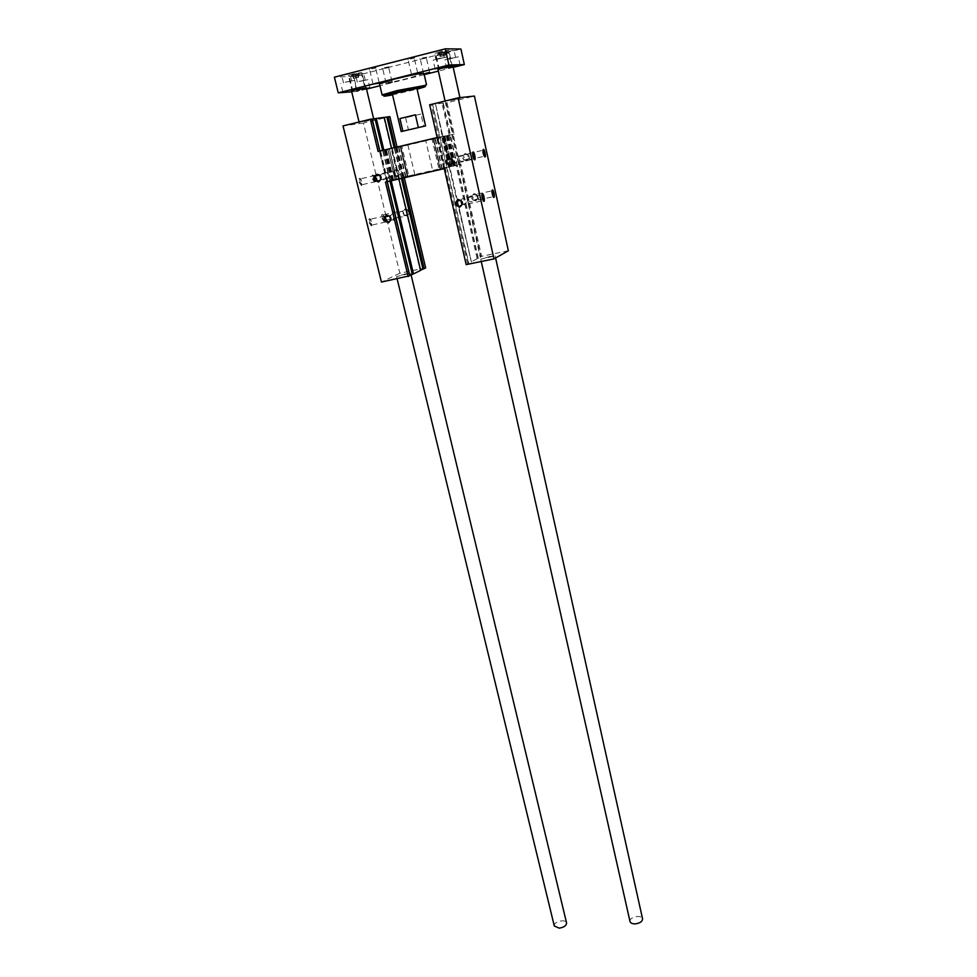 <?xml version="1.0" encoding="UTF-8"?>
<svg xmlns="http://www.w3.org/2000/svg" width="977" height="977" viewBox="0 0 977 977"><rect width="100%" height="100%" fill="white"/><g stroke="black" fill="none" stroke-linecap="round" stroke-linejoin="round"><path stroke-width="0.73" stroke-dasharray="4.88 3.66" d="M446.049 102.719L480.806 257.012L477.155 258.697L456.051 165.345L448.626 167.372L441.653 136.695L442.312 136.536L435.522 103.977L447.991 158.824M457.053 201.36L471.378 262.044L457.541 201.177M449.286 167.226L456.967 200.944M432.799 171.122L439.113 169.705L432.029 138.844L425.691 140.358L432.799 171.122L448.626 167.372M441.653 136.695L425.691 140.358M402.78 177.948L396.625 179.341L389.383 148.956L395.563 147.49L402.78 177.948L387.246 181.661M387.234 181.575L385.451 182.064M391.191 180.757L383.863 150.128M414.834 174.651L408.801 176.007L401.828 146.416L407.873 144.975L414.834 174.651L398.897 178.999M398.763 178.437L391.142 180.513M402.646 178.132L395.367 147.417M508.37 250.771L481.588 256.304L460.814 164.014L404.136 176.971L404.319 177.753M404.136 176.971L402.487 177.423M397.041 147.014L395.49 147.93M391.594 148.309L383.912 150.299M379.906 151.056L378.099 151.484M364.079 121.588L373.825 119.56L364.079 121.588M383.79 117.496L420.159 270.409L384.242 117.362M425.654 267.881L399.837 273.23L363.481 123.017L389.847 116.605M363.481 123.017L343.012 125.899M359.206 182.284L361.453 185.679C362.345 184.006 362.015 181.698 360.452 178.754C359.047 177.606 358.632 178.779 359.206 182.284M381.922 218.298L383.985 221.486C384.84 219.862 384.535 217.639 383.057 214.793C381.738 213.743 381.36 214.916 381.922 218.298M369.147 222.732L371.309 225.98C372.213 224.344 371.907 222.06 370.381 219.153C368.988 218.03 368.573 219.214 369.147 222.732M372.347 178.889L374.484 182.21C375.327 180.562 374.997 178.302 373.483 175.433C372.164 174.358 371.785 175.506 372.347 178.889M399.837 273.23L381.445 282.06M405.821 273.841L396.589 276.576L410.694 273.255L405.821 273.841M383.753 117.521L420.574 270.165M409.339 275.734L371.748 119.133L409.339 275.734M554.301 926.001C552.982 921.763 565.805 918.551 566.562 922.935M366.18 87.686L351.525 91.069M406.945 216.039C402.145 214.574 401.584 212.168 405.235 208.834C410.035 210.299 410.609 212.705 406.945 216.039M397.615 176.8C392.778 175.347 392.204 172.905 395.868 169.497C400.704 170.951 401.291 173.393 397.615 176.8M475.726 200.932C470.816 199.455 470.267 197 474.077 193.593C478.999 195.082 479.536 197.525 475.726 200.932M466.774 160.961C461.84 159.495 461.278 157.004 465.113 153.511C470.059 154.989 470.609 157.468 466.774 160.961M397.175 147.588L454.097 134.167L447.014 102.707L474.407 96.051M451.362 158.848L453.316 157.26C456.344 157.407 457.444 159.031 456.613 162.121L454.745 163.538L452.449 163.074M459.068 162.622L458.799 162.561C457.383 160.216 457.004 158.127 457.639 156.296L457.908 156.369C459.324 158.701 459.703 160.79 459.068 162.622M474.016 159.178L473.43 158.848C472.221 156.235 471.928 154.232 472.55 152.864L472.636 152.864M478.767 199.992L477.203 196.682L477.411 193.935L478.767 199.992M493.251 196.792L491.981 190.735M468.398 203.998L466.994 197.781L468.398 203.998M483.236 200.737L481.917 194.508M469.766 159.691L468.398 153.536L469.766 159.691M484.372 156.32L483.798 156.027C482.638 153.487 482.345 151.533 482.931 150.189L483.029 150.189M376.304 178.29L374.875 175.506C374.069 175.384 373.886 176.471 374.338 178.803L375.754 181.575C376.572 181.698 376.756 180.598 376.304 178.29M360.049 182.076L361.893 184.861L360.635 178.791C359.805 178.669 359.609 179.768 360.049 182.076M398.421 214.403L397.102 211.801L396.601 215.05L397.908 217.651L398.421 214.403M382.728 218.103L384.413 220.717L383.265 214.855L382.728 218.103M385.451 216.931L384.73 216.064C383.924 215.941 383.741 217.053 384.181 219.398L385.549 222.048C386.355 222.17 386.538 221.058 386.098 218.726L385.488 216.992M369.978 222.524L371.748 225.186L370.564 219.19C369.733 219.08 369.538 220.191 369.978 222.524M388.98 174.993L387.6 172.282L387.1 175.481L388.48 178.205L388.98 174.993M373.165 178.693L374.912 181.417L373.69 175.494L373.165 178.693M442.092 56.141L445.524 55.103L440.004 56.495L442.092 56.141L441.36 52.856L444.791 51.793L441.36 52.856M440.004 56.495L439.259 53.198M440.676 56.153L439.931 52.843M443.436 55.457L442.691 52.147M445.524 55.103L444.791 51.793M444.853 55.445L444.108 52.147M443.802 68.366L451.777 66.839L443.802 68.366M443.619 68.378L452.4 66.692L443.619 68.378M439.906 51.83L435.021 53.442C434.838 54.114 449.188 50.743 448.736 50.23L439.906 51.83M355.579 78.111L358.718 77.134L353.405 78.49L355.579 78.111L354.798 74.887L357.936 73.91L354.798 74.887M353.405 78.49L352.636 75.266M353.894 78.197L353.112 74.96M356.544 77.513L355.775 74.289M358.718 77.134L357.936 73.91M358.229 77.439L357.448 74.215M356.91 90.177L365.105 88.614L356.91 90.177M356.703 90.189L365.716 88.467L356.703 90.189M352.795 74.044L348.398 75.498L361.856 72.396L352.795 74.044M413.589 73.434L417.606 72.677L413.589 73.434M410.255 58.925L414.285 58.193L410.255 58.925M409.876 58.205L414.712 57.277L409.876 58.205M375.034 83.143L379.1 82.373L375.034 83.143M371.614 68.781L375.693 68.036L371.614 68.781M371.211 68.072L376.108 67.132L371.211 68.072M438.087 58.583L433.141 60.195L447.039 56.935L438.087 58.583M438.893 58.583L444.266 57.582L438.893 58.583M437.232 51.195L442.618 50.218L437.232 51.195M345.211 82.141L354.419 80.432L345.211 82.141M346.176 82.08L351.696 81.054L346.176 82.08M344.417 74.887L349.949 73.886L344.417 74.887M424.079 74.02L423.175 74.423L424.14 74.301M425.691 72.896L429.575 72.151L425.691 72.896M422.467 58.767L426.375 58.058L422.467 58.767M422.113 58.07L426.79 57.167L422.113 58.07M388.016 83.045L392.742 82.19L388.016 83.045M388.064 82.337L391.997 81.592L388.064 82.337M384.779 68.366L388.724 67.645L384.779 68.366M384.401 67.669L389.127 66.766L384.401 67.669M453.023 66.558L446.66 68.439L453.194 67.303M449.64 58.449L444.767 60.012L458.298 56.825L449.64 58.449M450.397 58.437L455.587 57.46L450.397 58.437M448.797 51.256L454 50.303L448.797 51.256M366.351 88.419L356.654 90.995L366.497 89.041M359.035 81.36L367.926 79.699L359.035 81.36M359.939 81.311L365.276 80.309L359.939 81.311M358.254 74.301L363.591 73.324L358.254 74.301M416.923 88.382L392.363 94.097M392.546 94.867L417.106 89.151M383.302 95.172C389.041 94.818 420.232 87.564 425.532 85.341M423.933 73.422L408.557 78.245C392.021 82.239 382.325 84.083 379.467 83.778M420.94 114.053L405.638 117.753L420.94 114.053L423.798 126.448M405.638 117.753L408.52 130.1M366.509 89.102L357.374 91.398L353.723 76.291L460.924 49.021M453.206 67.364L438.343 71.101M424.213 74.643L379.931 85.744M353.723 76.291L334.39 77.171M357.374 91.398L351.72 91.826M452.876 65.899L437.952 69.391M630.006 921.494C628.712 917.098 641.852 914.277 642.561 918.807M450.653 100.509L460.143 98.543L450.653 100.509M489.746 256.511L480.733 259.174L495.131 255.864L489.746 256.511M466.176 264.62L468.838 263.472L432.567 104.331L435.498 103.989L447.967 158.848M432.567 104.331L429.66 104.795M447.014 102.707L445.475 102.89L452.595 134.472L437.293 138.026L444.144 167.983L450.312 166.591L448.675 159.373M478.315 258.368L443.24 103.049L446.025 102.719M443.24 103.049L434.948 104.16M477.155 258.697L470.865 262.092M481.588 256.304L480.733 257M471.378 262.044L457.59 201.164L471.451 262.056L468.838 263.472M432.029 138.844L433.678 138.465L440.163 169.485L445.28 168.325L431.309 104.6M438.758 137.244L437.146 137.562M460.814 164.014L459.349 164.429L480.22 257.049M389.383 148.956L387.784 149.334L389.383 149.005L396.21 179.353L389.42 149.005L396.625 179.255L395.026 179.695L396.625 179.341M391.679 180.391L396.21 179.353M401.828 146.416L400.423 146.745L407.849 176.202L407.238 176.361L408.801 176.007M407.409 176.324L400.851 146.66L407.824 176.202L400.472 146.758L396.027 147.808M403.012 177.301L407.446 176.287M444.144 167.983L459.349 164.429M450.544 166.603L448.895 159.312L450.519 166.615L451.911 166.224L450.312 166.591M450.519 166.615L449.298 159.214M456.051 165.345L450.959 166.517M440.603 169.4L433.519 138.465L440.737 169.326L439.113 169.705M467.641 263.827L445.28 168.325M445.83 168.191L444.242 168.63M418.193 174.419L441.787 168.703L418.193 174.419M379.919 151.117L395.563 147.49M438.209 137.366L433.519 138.465M455.526 165.467L449.225 135.144L442.312 136.536M448.687 135.266L443.668 136.45L448.675 158.469L443.692 136.45L445.085 136.169L450.116 158.323L445.085 136.169L437.293 138.026M454.097 134.167L452.595 134.472M400.265 146.782L407.238 176.361L400.277 146.782M407.873 144.975L391.692 148.712M384.45 150.177L389.005 149.102M387.784 149.334L395.026 179.695L387.796 149.334M411.036 143.839L434.863 138.465L411.036 143.839M449.225 135.144L442.031 103.306M460.57 200.383L462.658 198.514C465.577 198.649 466.688 200.2 465.98 203.179L464.051 204.694L462.011 204.376M380.102 175.933L382.202 173.65C385.292 173.894 386.33 175.555 385.341 178.657L383.692 179.817L380.871 178.815M389.811 216.638L391.948 214.122C394.94 214.342 396.003 215.941 395.135 218.946L393.413 220.191L390.763 219.361M462.414 161.437C459.434 161.278 458.372 159.678 459.214 156.638C462.842 154.39 464.515 155.526 464.258 160.045L462.414 161.437M466.456 160.338C463.501 160.179 462.451 158.592 463.281 155.587C466.884 153.352 468.545 154.476 468.276 158.958L466.456 160.338M471.488 201.836C468.606 201.702 467.531 200.163 468.252 197.232C471.744 194.85 473.454 195.888 473.393 200.358L471.488 201.836M475.408 200.334C472.55 200.2 471.476 198.673 472.196 195.766C475.665 193.409 477.362 194.435 477.289 198.868L475.408 200.334M392.583 177.448C389.542 177.191 388.516 175.555 389.518 172.502C393.194 170.657 394.757 171.915 394.207 176.312L392.583 177.448M397.26 176.202C394.244 175.958 393.23 174.321 394.232 171.305C397.871 169.473 399.422 170.731 398.872 175.066L397.26 176.202M402.048 217.089C399.104 216.87 398.066 215.282 398.946 212.327C402.512 210.336 404.112 211.52 403.745 215.868L402.048 217.089M406.603 215.453C403.684 215.245 402.658 213.67 403.525 210.751C407.055 208.773 408.642 209.945 408.276 214.244L406.603 215.453M448.48 158.543L443.485 136.548M451.655 166.212L444.853 136.279M440.517 169.302L433.47 138.563M407.336 176.41L400.326 146.721M395.074 179.756L387.808 149.273M448.993 167.287L447.283 159.74M447.246 159.605L442.019 136.609M457.456 200.493L448.064 159.532M447.918 158.885L435.449 104.014M444.462 168.325L437.464 137.684M440.774 52.502C436.304 53.845 437.134 53.857 443.265 52.502C447.759 51.146 446.929 51.146 440.774 52.502M440.688 54.48L436.23 55.945L448.699 53.014L440.688 54.48M353.808 74.655C349.693 75.913 350.67 75.864 356.752 74.533C360.879 73.263 359.902 73.312 353.808 74.655M353.637 76.621L361.869 75.107L353.637 76.621M453.878 165.675L447.112 135.766M454.623 165.504L447.857 135.595M458.702 164.563L451.948 134.631M459.056 164.49L452.302 134.545M478.034 258.453L442.947 103.11M455.062 165.577L448.235 135.376M449.102 158.347L444.108 136.353M451.899 166.224L450.25 158.958L451.911 166.224M451.74 166.261L444.926 136.206M453.072 165.895L446.281 135.937M453.365 165.821L446.587 135.864M468.545 263.57L432.261 104.392M444.816 168.435L437.745 137.476M440.187 169.485L433.104 138.575M440.578 169.363L433.495 138.502M441.983 168.972L434.936 138.209M442.288 168.899L435.241 138.148M443.705 168.508L436.695 137.855M403.464 177.191L396.479 147.698M405.943 176.727L398.921 147.051M405.638 176.8L398.628 147.124M404.136 177.216L397.089 147.429M403.391 177.387L396.332 147.6M399.373 178.302L392.302 148.553M399.031 178.388L391.96 148.638M401.449 178.412L394.158 147.698M401.742 178.339L394.464 147.625M392.143 180.281L384.914 150.067M395.197 179.658L387.954 149.298M393.646 180.086L386.367 149.615M393.34 180.159L386.049 149.689M392.73 180.33L385.439 149.811M391.96 180.513L384.657 149.994M387.857 181.453L380.529 150.959M387.503 181.527L380.187 151.044M389.957 181.038L382.618 150.421M390.263 180.965L382.935 150.348M411.085 274.867L410.694 273.255M397.126 278.824L396.589 276.576M373.825 119.56L373.666 118.889M359.267 122.931L359.047 121.991M456.613 162.121L452.339 163.281M458.799 162.561L473.698 159.141M457.908 156.369L472.624 152.974M473.43 158.848L474.114 159.324M477.106 195.986L477.203 196.682M478.498 199.943L492.945 196.768M477.668 193.983L491.968 190.833M492.701 196.499L493.373 196.963M468.105 203.949L482.919 200.7M467.275 197.843L481.905 194.618M482.65 200.419L483.334 200.883M469.522 159.63L484.055 156.296M468.642 153.597L483.017 150.287M483.798 156.027L484.482 156.491M374.875 175.506L360.635 178.791M375.754 181.575L361.502 184.836M361.075 179.194L360.452 178.754M361.893 184.861L361.453 185.679M397.102 211.801L383.265 214.855M397.908 217.651L384.071 220.692M384.413 220.717L383.985 221.486M384.73 216.064L370.564 219.19M385.549 222.048L371.37 225.162M370.991 219.581L370.381 219.153M371.748 225.186L371.309 225.98M387.6 172.282L373.69 175.494M388.48 178.205L374.557 181.392M374.093 175.86L373.483 175.433M374.912 181.417L374.484 182.21M439.345 69.758L436.23 55.945C434.887 54.834 436.841 53.808 442.105 52.856C447.381 51.366 449.579 51.415 448.699 53.014L451.777 66.839M452.4 66.692L448.736 50.23M438.722 69.904L435.021 53.442M352.905 91.423L349.632 77.928C350.523 76.438 347.58 76.34 356.165 74.74C360.501 73.507 362.406 73.629 361.869 75.107L365.105 88.614M365.716 88.467L361.856 72.396M352.294 91.569L348.398 75.498M411.525 74.13L411.109 74.875M417.545 72.738L418.241 73.214M417.606 72.677L414.285 58.193M411.451 74.118L408.105 59.634M414.211 58.168L414.712 57.277M408.166 59.573L407.336 58.999M373.067 83.802L372.652 84.535M379.027 82.422L379.735 82.898M379.1 82.373L375.693 68.036M372.982 83.79L369.562 69.452M375.62 68.011L376.108 67.132M369.624 69.404L368.793 68.83M448.98 65.606L447.039 56.935M435.107 68.866L433.141 60.195M444.266 57.582L442.618 50.218M435.925 59.536L434.264 52.184M356.471 88.895L354.419 80.432M342.854 92.021L340.79 83.57M351.696 81.054L349.949 73.886M343.513 82.947L341.767 75.766M423.652 73.568L423.175 74.423M429.514 72.2L430.198 72.677M429.575 72.151L426.375 58.058M423.578 73.556L420.366 59.463M426.302 58.034L426.79 57.167M420.415 59.414L419.609 58.852M386.123 82.984L385.646 83.827M391.936 81.641L392.742 82.19M391.997 81.592L388.724 67.645M386.049 82.972L382.752 69.025M388.651 67.621L389.127 66.766M382.813 68.976L382.007 68.414M460.155 65.276L458.298 56.825M446.66 68.439L444.767 60.012M455.587 57.46L454 50.303M447.478 59.377L445.878 52.208M369.892 87.93L367.926 79.699M356.654 90.995L354.663 82.764M365.276 80.309L363.591 73.324M357.313 82.153L355.628 75.168M460.143 98.543L459.947 97.663M445.304 102.011L445.085 101.034M495.595 257.977L495.131 255.864M481.258 261.518L480.733 259.174M465.98 203.179L461.852 204.767M380.566 174.785L379.125 175.152M385.341 178.657L380.407 179.963M390.25 215.343L388.651 215.893M395.135 218.946L390.336 220.668M463.281 155.587L459.214 156.638M468.276 158.958L464.258 160.045M472.196 195.766L468.252 197.232M477.289 198.868L473.393 200.358M394.232 171.305L389.518 172.502M398.872 175.066L394.207 176.312M403.525 210.751L398.946 212.327M408.276 214.244L403.745 215.868M441.787 168.703L434.863 138.465M405.516 177.142L398.384 146.953M433.08 138.575L440.163 169.485M371.687 119.157L409.314 275.758"/><path stroke-width="1.47" d="M387.246 181.661L409.851 275.734L381.445 282.06L343.012 125.899L370.344 119.243L378.099 151.484L437.146 137.562L429.66 104.795L458.091 97.871L493.971 258.893L466.176 264.62L444.242 168.63L385.451 182.064L408.178 276.552M398.897 178.999L420.623 270.385L413.503 273.914L391.191 180.757M404.319 177.753L425.654 267.881L424.103 268.651L402.646 178.132M395.367 147.417L388.125 116.837L384.266 117.46M388.125 116.837L389.847 116.605L397.041 147.014M383.863 150.128L376.279 118.437L372.225 119.084M376.279 118.437L384.242 117.362L391.594 148.309M370.344 119.243L372.2 118.999L379.906 151.056M420.574 270.165L424.103 268.651M409.79 275.502L413.503 273.914M411.085 274.867L566.562 922.935C566.428 925.683 563.961 927.417 559.174 928.138L554.301 926.001L397.126 278.824M359.047 121.991L351.525 91.069L356.336 89.566L366.18 87.686L373.666 118.889M458.091 97.871L474.407 96.051L508.37 250.771L493.971 258.893M388.553 222.671C383.57 221.144 382.96 218.653 386.745 215.184C391.728 216.723 392.339 219.214 388.553 222.671M378.685 181.881C373.666 180.354 373.055 177.826 376.841 174.272C381.873 175.799 382.483 178.327 378.685 181.881M459.874 207.051C454.781 205.5 454.195 202.96 458.14 199.418C463.257 200.969 463.831 203.509 459.874 207.051M450.434 165.455C445.292 163.928 444.706 161.339 448.663 157.712C453.817 159.251 454.403 161.828 450.434 165.455M450.458 164.71C447.393 164.539 446.294 162.89 447.148 159.764C450.873 157.444 452.607 158.616 452.339 163.281L450.458 164.71M452.449 163.074L451.362 158.848M472.636 152.864L474.016 159.178M473.039 152.021L473.051 152.009C474.712 151.728 476.251 162.292 474.114 159.324C472.636 156.125 472.282 153.682 473.039 152.021M491.981 190.735L493.251 196.792M492.347 189.929L492.384 189.917C493.935 189.66 495.339 199.723 493.373 196.963C492.005 193.959 491.663 191.614 492.347 189.929M481.917 194.508L483.236 200.737M482.296 193.678L482.345 193.666C483.981 193.397 485.41 203.802 483.334 200.883C481.917 197.794 481.576 195.4 482.296 193.678M483.029 150.189L484.372 156.32M483.42 149.359L483.432 149.359C484.995 149.078 486.497 159.3 484.482 156.491C483.053 153.377 482.699 151.008 483.42 149.359L483.065 149.982M413.552 74.167L418.376 73.299L413.552 74.167M374.973 83.863L379.858 82.984L374.973 83.863M440.053 67.303L435.107 68.866L448.98 65.606L440.053 67.303M347.287 90.629L356.471 88.895L347.287 90.629M424.14 74.301L430.32 72.75L424.079 74.02M453.194 67.303L460.155 65.276L453.023 66.558M366.497 89.041L369.892 87.93L366.351 88.419M401.181 131.577L392.363 94.097L394.012 93.401L416.923 88.382L425.569 125.899L401.181 131.577L425.569 125.899M417.106 89.151C424.055 87.258 426.693 86.306 425.007 86.257L398.042 91.789L384.181 95.758C382.691 96.54 385.475 96.247 392.546 94.867M425.532 85.341L397.346 90.519L382.666 94.732L383.302 95.172M382.154 95.099L379.467 83.778L394.647 79.015C411.439 74.96 421.197 73.092 423.933 73.422L426.522 84.767M418.315 127.364L415.408 114.822L399.923 118.571L402.854 131.065M415.408 114.822L399.923 118.571M445.304 48.85L448.919 65.019L338.237 92.852L334.39 77.171L445.304 48.85L460.924 49.021L464.344 64.58L453.206 67.364M438.343 71.101L424.213 74.643M379.931 85.744L366.509 89.102M351.72 91.826L338.237 92.852M445.085 101.034L437.952 69.391L443.289 67.718L452.876 65.899L459.947 97.663M464.344 64.58L448.919 65.019M495.595 257.977L642.561 918.807C642.451 921.506 640.045 923.192 635.331 923.863C632.339 923.924 630.568 923.131 630.006 921.494L481.258 261.518M459.898 206.294C456.931 206.147 455.819 204.559 456.552 201.543C460.143 199.1 461.901 200.163 461.852 204.767L459.898 206.294M462.011 204.376L460.57 200.383M378.734 181.136C375.608 180.879 374.557 179.182 375.583 176.055C379.345 174.15 380.957 175.457 380.407 179.963L378.734 181.136M380.871 178.815L380.102 175.933M388.602 221.913C385.573 221.694 384.498 220.057 385.39 217.028C389.041 214.977 390.69 216.198 390.336 220.668L388.602 221.913M390.763 219.361L389.811 216.638M448.675 159.373L448.48 158.543M457.541 201.177L457.456 200.493M448.064 159.532L447.918 158.885M449.298 159.214L449.102 158.347M448.895 159.312L448.699 158.457L448.87 159.324M450.25 158.958L450.116 158.323L450.263 158.958M422.943 268.993L401.449 178.412M394.158 147.698L386.904 117.093M423.224 268.895L401.742 178.339M394.464 147.625L387.21 117.045M412.306 274.268L389.957 181.038M382.618 150.421L375.021 118.706M412.599 274.171L390.263 180.965M382.935 150.348L375.339 118.644M451.179 158.726L447.148 159.764M472.66 152.693L473.051 152.009M492.017 190.539L492.384 189.917M481.942 194.338L482.345 193.666M425.007 86.257L425.911 84.669M384.181 95.758L382.666 94.732M460.204 200.2L456.552 201.543M379.125 175.152L375.583 176.055M388.651 215.893L385.39 217.028"/></g></svg>
